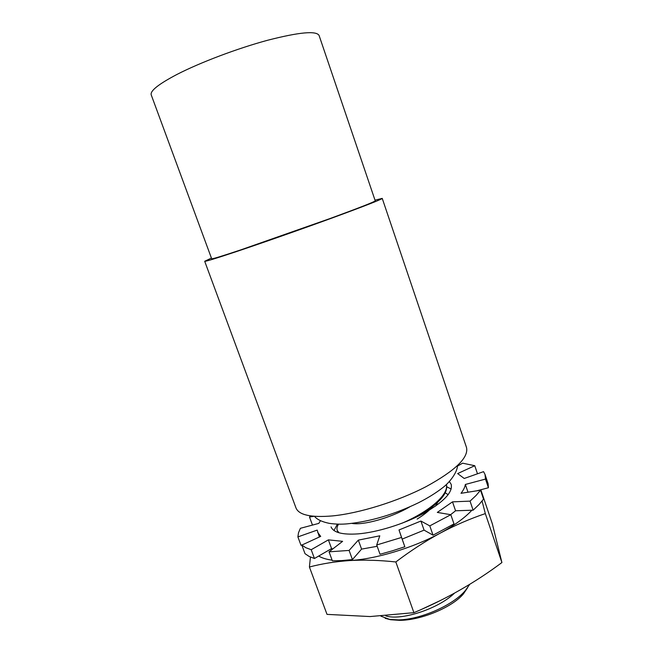 <?xml version="1.0" encoding="UTF-8"?>
<svg xmlns="http://www.w3.org/2000/svg" width="653" height="653" viewBox="0 0 653 653"><rect width="100%" height="100%" fill="white"/><g stroke="black" fill="none" stroke-linecap="round" stroke-linejoin="round"><path stroke-width="0.98" d="M477.49 473.792L474.755 465.703L462.593 463.181L457.386 466.169M485.016 474.437L488.093 483.669L488.42 487.742L485.497 479.082L485.016 474.437L483.563 471.646L464.226 478.469L457.647 473.58L474.755 465.703M480.535 490.223L483.538 499.112L479.049 504.524L473.131 510.181L470.046 501.129L476.004 495.545L480.535 490.223L461.01 493.309C463.499 490.085 464.944 487.13 465.352 484.461L485.497 479.082M450.823 514.711L453.99 523.91L433.037 535.166L429.796 525.885L450.823 514.711L437.306 512.409L452.505 501.855L470.046 501.129M392.412 550.805L380.03 554.25L376.708 544.986L401.538 537.443L399.007 529.967L404.836 546.749L392.412 550.805M341.919 560.576L332.361 560.821L329.055 551.826L349.102 550.43L358.334 540.129L361.582 549.108L352.432 559.58L341.919 560.576M309.049 556.389L305.008 553.671L301.817 545.084L305.824 547.704L311.195 549.72L328.386 539.868L331.577 548.577L314.452 558.511L309.049 556.389M320.443 520.686L318.835 523.38L300.388 528.31L298.494 532.766L297.89 536.905L317.195 530.097L319.374 536.995M446.791 486.82L451.182 489.032M449.378 481.555L451.182 484.338C452.986 492.223 443.771 501.937 423.519 513.47C403.938 524.057 377.271 532.334 358.032 533.885C342.384 534.921 333.397 532.587 331.055 526.881M467.997 492.207L465.352 484.461M473.131 510.181L455.565 510.777L450.627 514.678M455.565 510.777L452.505 501.855M433.037 535.166L424.091 530.138L402.232 539.076M424.091 530.138L420.907 521.045L399.007 529.967M377.173 546.3L361.582 549.108M376.708 544.986L379.785 535.819L358.334 540.129M332.85 548.887L331.577 548.577M329.055 551.826L342.613 541.329L328.386 539.868M301.817 545.084L320.705 536.382L317.668 532.366M488.42 487.742L476.812 490.811M302.747 544.651L301 545.271L297.89 536.905M313.203 524.881L312.452 525.004L309.506 517.013L314.036 516.294M334.01 530.522L337.381 524.114M310.665 515.911L309.506 517.013M420.907 521.045L429.796 525.885M314.452 558.511L311.195 549.72M352.432 559.58L349.102 550.43M404.836 546.749L401.538 537.443M151.227 94.889C149.994 90.922 158.581 84.098 176.996 74.426C200.275 62.443 237.529 48.363 267.722 40.233C299.221 32.16 316.338 30.569 319.08 35.45L375.238 200.838C374.512 201.842 359.354 207.776 329.765 218.641L240.802 249.879C221.767 256.221 212.054 259.184 211.67 258.759L151.227 94.889M480.82 489.75L492.354 523.861L501.912 562.543C475.245 582.549 445.909 599.25 413.912 612.669L370.096 616.554L327.014 614.375L309.416 567.008C321.905 563.702 335.332 561.556 349.698 560.56L339.111 560.723M467.572 587.741L463.426 593.879C452.235 607.347 420.883 620.407 399.514 620.342L390.478 619.713L385.139 618.301M380.936 616.163L389.653 619.403L398.51 619.901C420.287 619.624 453.378 605.209 465.54 590.304L469.736 584.321M204.691 261.265L295.972 507.903C298.821 515.013 310.926 517.69 332.287 515.935C359.248 513.348 397.799 501.373 426.156 486.607C455.37 470.576 468.821 457.541 466.511 447.509L382.234 198.39C381.491 199.459 365.019 205.907 332.81 217.743C301.768 229.089 261.943 243.063 235.978 251.74C215.506 258.555 205.075 261.731 204.691 261.265L211.417 258.082M338.548 524.139C337.038 526.555 336.605 528.669 337.25 530.473L338.254 532.554M337.25 530.473L338.923 532.758M448.187 494.68L445.232 492.852M417.389 516.613L421.928 513.976C440.187 502.475 448.342 492.648 446.399 484.51M401.905 523.257C429.47 511.536 449.052 494.321 446.35 484.55M375.002 200.153L382.234 198.39M332.116 560.16C326.435 559.384 321.953 558.021 318.688 556.046M471.907 510.222C464.863 517.837 454.276 525.485 440.138 533.175C413.023 547.924 375.736 559.139 349.698 560.56C364.088 559.735 379.466 560.201 395.832 561.964C410.459 550.879 425.234 541.28 440.138 533.175C455.1 525.241 470.16 518.719 485.326 513.601L482.077 501.047M385.776 615.861C399.971 620.921 437.428 609.576 454.512 593.153M421.724 609.282L441.012 600.229M435.649 506.059L437.608 502.394M351.869 523.388C362.644 525.534 389.825 518.441 409.806 506.842M417.12 519.078C423.789 514.988 428.98 510.834 432.686 506.614M310.444 557.058L309.416 567.008M485.326 513.601L501.912 562.543M395.832 561.964L413.912 612.669M457.41 465.728C457.753 470.805 450.913 481.612 442.473 487.873C435.853 493.023 427.87 497.978 418.516 502.745C394.396 514.376 370.831 521.396 347.829 523.788C341.829 524.408 335.658 524.261 329.316 523.363C321.962 521.845 317.023 519.502 314.501 516.335M390.478 619.713L389.653 619.403M463.426 593.879L465.54 590.304M430.972 508.467L430.825 508.034M421.928 513.976L421.291 514.654"/></g></svg>
